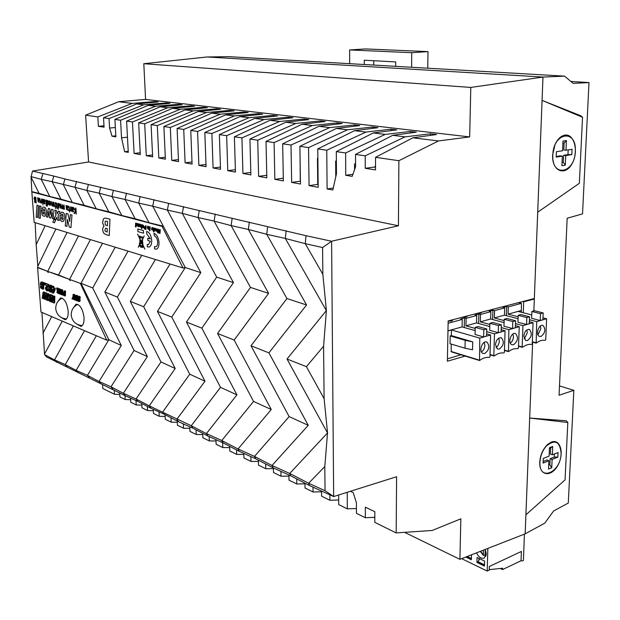 <?xml version="1.0" encoding="UTF-8"?>
<svg xmlns="http://www.w3.org/2000/svg" width="620" height="620" viewBox="0 0 620 620"><rect width="100%" height="100%" fill="white"/><g stroke="black" fill="none" stroke-linecap="round" stroke-linejoin="round"><path stroke-width="0.93" d="M373.752 65.077L373.752 60.729M349.672 63.682L349.618 49.925L365.645 48.934L427.994 51.615L427.769 68.208M427.994 51.615L411.75 52.7L411.603 67.27M349.618 49.925L411.75 52.7M364.258 64.527L364.258 60.218L395.707 61.915L395.676 66.348M207.266 56.986L228.578 56.652L564.557 76.144L573.136 83.374L589 82.576L582.537 213.869L567.168 218.256L559.062 395.25L573.841 390.329L568.292 503.06L553.644 510.934L544.763 523.156L525.163 533.828L525.907 514.802L525.163 533.843L459.908 559.341L460.838 518.832L432.202 530.464L396.188 532.913L396.599 476.733L333.661 496.558L309.496 485.553L290.679 475.796L273.126 467.829L255.704 458.769L239.343 451.36L223.161 442.928L207.878 436.023L192.812 428.157L178.498 421.701L164.44 414.338L151.001 408.293L137.857 401.396L125.217 395.731L46.531 356.942L44.532 354.594L41.951 312.449M533.859 310.93L537.711 212.218L534.339 298.522L448.151 320.928L447.384 361.212L465.124 356.089M567.827 422.499L529.682 418.05L532.642 342.147L529.682 418.05L566.2 420.748L567.827 422.499L565.06 479.88L525.907 514.802M537.711 212.218L579.351 183.295L582.537 117.273L580.777 115.746L542.074 100.386L542.981 77.074L564.557 76.144M522.691 301.553L523.691 301.8L534.324 299.034L533.316 298.794M523.296 312.759L523.691 301.8M573.841 390.329L559.488 385.904M154.783 102.284L154.752 101.564L132.207 103.408L118.645 101.742L145.576 99.409L469.658 136.919L470.797 87.435L542.981 77.05L542.074 100.386L582.537 117.273M589 82.576L570.857 81.453M552.947 160.487L553.265 160.968M555.954 143.135L555.512 143.514M552.815 157.116L552.598 156.682M514.585 303.661L513.856 303.846M509.098 305.087L506.346 305.8M540.384 325.996L540.841 328.763L537.958 334.815M541.012 336.459L539.361 336.373C535.153 334.746 539.028 323.415 543.073 325.531C545.957 329.336 545.267 332.979 541.012 336.459M540.516 313.681L531.882 311.488L534.541 310.736L543.182 312.922L540.516 313.681L540.237 320.54L531.619 318.308L531.882 311.488M543.182 312.922L542.895 319.773L540.237 320.54M536.161 343.1L536.695 321.633L546.623 318.757L545.74 339.698L545.143 340.287C542.314 339.869 539.408 340.76 536.424 342.961L536.161 343.1M546.623 318.757L542.981 317.82M531.751 314.937L518.204 311.457L521.358 310.581L521.412 303.343L518.553 302.63M536.695 321.633L529.426 319.726M518.134 316.781L508.082 314.154L508.322 306.9L506.664 306.474L506.37 315.65M501.309 307.109L499.449 307.597M487.483 310.705L485.011 311.349M481.213 312.333L481.446 312.565C481.252 313.178 480.012 313.402 477.725 313.24M512.942 333.994L513.468 336.877L513.12 339.039L511.981 341.496L510.314 343.185M513.5 344.782L511.686 344.666C507.323 342.868 511.469 331.367 515.654 333.661C518.607 337.575 517.886 341.279 513.5 344.782M512.81 321.548L504.184 319.254L506.966 318.471L515.592 320.757L512.81 321.548L512.577 328.553L503.959 326.213L504.184 319.254M515.592 320.757L515.352 327.755L512.577 328.553M508.47 351.594L508.865 329.693L519.235 326.686L518.475 348.053L517.855 348.657C514.887 348.246 511.849 349.184 508.749 351.447L508.47 351.594M504.075 322.601L490.645 318.982L490.862 311.643L489.203 311.201L492.9 310.202L494.558 310.635L494.341 317.959L504.471 315.154L504.703 307.884L503.045 307.458L506.664 306.474M519.235 326.686L515.421 325.663M508.865 329.693L501.247 327.6M489.839 324.469L480.299 321.858L480.492 314.456L478.841 314.014L478.594 323.469M473.316 314.387L470.347 315.162M458.815 318.153L455.436 319.037M451.949 319.943L452.554 320.354C452.189 321.09 450.725 321.307 448.151 320.99M465.015 348.223L450.043 343.713L450.197 335.939L465.194 340.349L472.735 341.876L472.541 349.788L465.015 348.223L465.194 340.349M450.197 335.939L451.36 335.606L472.735 341.876M493.83 355.609L494.481 333.854L505.083 330.786L504.386 352.369L503.758 352.981C500.712 352.579 497.612 353.532 494.442 355.841L490.04 354.469M464.248 327.515L464.465 317.905L466.116 318.362L465.946 325.833L475.207 328.437M486.677 331.661L494.481 333.854M475.153 330.599L462.086 326.903L462.249 319.409L460.606 318.951L464.465 317.905M484.251 342.372L484.856 345.356C484.623 348.363 483.476 350.556 481.414 351.935M484.739 353.485L482.732 353.338C478.221 351.331 482.678 339.667 487.002 342.163C490.017 346.192 489.265 349.967 484.739 353.485M483.84 329.778L475.23 327.368L478.144 326.554L486.754 328.957L483.84 329.778L483.646 336.931L475.052 334.474L475.23 327.368M486.754 328.957L486.553 336.094L483.646 336.931M479.516 360.476L479.764 338.117L490.606 334.978L489.978 356.787L489.335 357.407C486.219 357.012 483.042 357.988 479.81 360.329L479.516 360.476M479.26 360.398L451.213 351.803L451.197 344.061M462.086 326.903L447.966 330.817M462.249 319.409L448.105 323.253M490.606 334.978L486.615 333.847M460.924 354.795L447.431 358.817L447.966 330.933L451.476 329.964L479.764 338.117M451.36 335.606L451.476 329.964M521.296 312.248L521.358 310.581M498.751 338.132L499.317 341.07C499.092 343.984 497.992 346.131 496.031 347.51M526.814 329.949L527.302 332.777L524.288 338.954M521.412 303.343L508.322 306.9M504.703 307.884L494.558 310.635M490.862 311.643L480.492 314.456M489.777 326.562L476.524 322.904L476.71 315.479L475.06 315.038L478.841 314.014M476.71 315.479L466.116 318.362M466.759 316.091L467.154 316.417C466.868 317.099 465.488 317.316 463.016 317.068M495.326 308.667L492.164 309.488M498.271 332.7L489.668 330.297L489.87 323.268L492.714 322.47L501.34 324.81L498.488 325.616L498.271 332.7L501.115 331.878L501.34 324.81M498.488 325.616L489.87 323.268M499.278 349.083L497.372 348.952L495.473 344.604C496.279 339.628 498.279 337.381 501.487 337.861C504.471 341.837 503.735 345.572 499.278 349.083M505.083 330.786L501.185 329.708M476.524 322.904L465.946 325.833M490.645 318.982L480.299 321.858M521.149 310.527L508.082 314.154M533.076 322.679L532.255 343.829L531.65 344.425C528.751 344.015 525.783 344.922 522.738 347.161L522.156 346.929L522.939 325.616L533.076 322.679L529.356 321.695M518.064 318.726L504.471 315.154M522.939 325.616L515.499 323.625M504.145 320.587L494.341 317.959M529.542 316.797L529.279 323.717L526.558 324.508L517.94 322.214L518.188 315.324L520.909 314.565L529.542 316.797L526.822 317.572L518.188 315.324M492.629 319.517L492.9 310.202M523.807 336.156C524.582 331.359 526.481 329.158 529.511 329.546C532.433 333.405 531.728 337.086 527.411 340.574L525.675 340.473L523.807 336.156M526.822 317.572L526.558 324.508M102.494 243.296L80.995 283.27L108.864 339.729L106.772 340.202L40.982 312.031L37.611 267.662L47.709 271.397L48.267 272.552L48.197 271.56L69.029 279.233L70.122 280.627L69.541 279.434L58.528 275.009L78.477 235.941M55.893 229.02L37.828 266.244L37.611 267.662M70.122 280.627L70.052 279.604L80.337 283.394L106.772 340.202M70.052 279.604L80.337 283.394M73.168 308.163L76.012 304.188C80.135 304.583 82.809 309.054 84.033 317.618C84.219 322.609 83.181 325.531 80.91 326.391L76.485 323.88M57.761 301.738L60.473 297.98C64.403 298.383 66.968 302.754 68.161 311.093C68.371 316.029 67.371 318.913 65.177 319.742L61 317.339M162.083 226.378L183.001 267.964L185.264 267.53L152.706 206.181L138.717 203.097L149.04 222.72L163.316 226.176L162.083 226.378L31.845 191.929L31.062 177.142L39.091 193.393L32.17 191.743M183.001 267.964L34.162 222.355L31.845 191.929M485.568 556.458L485.049 555.621L485.228 549.444M483.298 550.196L483.368 555.419L485.065 555.001M487.855 548.421L487.18 571.067L489.203 570.113L489.312 566.486L521.397 551.451L521.04 560.775L522.606 560.875L523.404 560.495L524.435 534.13M521.048 560.751L502.518 569.571L502.564 568.222L489.219 569.656L489.312 566.486L521.397 551.451L521.04 560.775M479.051 558.418L479.004 560.085M477.075 557.473L484.592 561.069L484.445 566.068L476.943 562.433L477.075 557.473M478.043 561.929L476.943 562.433M461.66 558.651L487.18 571.067M471.502 554.807L471.371 559.744L465.783 557.039M485.251 549.436L486.336 554.048L484.274 558.054C481.221 558.93 478.64 557.194 476.509 552.846M484.507 563.843L484.057 564.634L478.051 561.736L479.771 558.76M500.239 568.478L502.518 569.571M471.433 557.589L470.999 558.333L467.178 556.496M470.999 558.333L470.975 559.232L466.139 556.9M470.975 559.232L471.394 559.046M484.057 564.634L484.026 565.541L484.468 565.339M484.026 565.541L478.02 562.642L478.051 561.736M338.295 500.007L338.698 500.208M355.756 508.524L356.446 508.865M373.821 517.343L374.821 517.832M404.565 532.34L459.908 559.341M90.419 239.599L69.541 279.434M67.092 232.446L47.709 271.397M48.197 271.56L58.528 275.009M45.144 225.726L36.185 244.644L37.828 266.244M306.412 366.66L324.113 398.699L323.586 346.231L306.412 366.66L287.021 359.026L326.36 310.581L285.308 238.437L266.732 234.283L306.567 304.963L268.91 352.85L250.999 345.782L286.936 298.553L248.349 229.447L231.113 225.603L268.599 293.361L234.159 340.054L217.566 333.49L250.48 287.432L214.101 221.115L198.067 217.558L233.453 282.627L201.864 328.158L186.457 322.051L216.682 277.117L182.311 213.388L167.353 210.072L200.818 272.653L185.264 267.53L157.433 311.38L189.736 374.209L162.742 411.913L164.44 414.338M170.058 263.996L143.685 306.737L175.204 368.505L149.234 405.868L191.255 425.739L192.812 428.157M155.418 259.509L130.301 301.397L160.991 361.956L136.043 398.962L137.857 401.396M141.74 255.324L117.389 297.05L147.366 356.616L123.341 393.289L136.051 398.97L149.234 405.868L151.001 408.293M128.092 251.139L104.873 292.051L134.091 350.486L110.988 386.81L112.902 389.252M115.25 247.202L92.721 287.967L121.288 345.479L99.022 381.478L110.996 386.818L123.341 393.289M121.288 345.479L108.864 339.729L87.42 375.387L89.427 377.82M96.387 335.753L76.128 370.365L87.428 375.387L99.022 381.478M31.062 177.142L32.488 171.066L53.777 176.065L52.196 181.738L41.245 179.35L49.763 196.486L60.915 199.152L52.189 181.738L74.974 187.279L84.103 205.274L72.277 202.438L63.356 184.737L64.922 178.963L306.017 235.701L331.599 241.242L398.42 225.773L398.885 160.72L438.479 140.949L412.881 137.81L436.542 134.54L430.396 133.827L405.046 136.85L365.226 155.822L365.234 168.291L375.511 169.911L375.534 157.317L412.881 137.81M84.545 330.685L65.232 364.622L67.309 367.048M73.385 325.903L54.544 359.887L65.24 364.63M31 176.592L41.238 179.35L42.85 173.77M62.271 321.144L44.501 354.059M51.716 316.626L42.927 333.335M32.488 171.066L88.567 161.975L398.42 225.773L88.567 161.975L85.63 115.157L118.645 101.742M36.185 244.644L35.154 222.665M430.373 135.392L430.396 133.827M375.519 166.408L374.147 167.075L365.234 168.291M410.37 132.975L410.386 131.479L416.314 132.176L392.708 135.338L355.547 154.411L355.578 166.772L352.183 176.367L345.735 175.29L345.627 152.97L336.311 151.613L373.271 132.959L396.8 129.89L391.081 129.224L365.986 132.06L326.756 150.226L327.104 188.937L332.847 189.999L336.459 173.74L336.311 151.613M410.386 131.479L385.16 134.416L345.627 152.97M352.92 174.29L345.735 175.29M354.562 169.655L354.547 164.036L355.57 163.541M391.073 130.634L391.081 129.224M333.281 188.031L327.104 188.937M336.373 160.774L335.66 161.107L335.776 176.832M372.45 128.387L372.45 127.038L377.968 127.689L354.516 130.657L317.773 148.916L318.192 187.302L309.062 185.62L308.558 147.583L299.902 146.32L336.428 128.441L359.786 125.558L354.454 124.938L329.646 127.612L291.012 145.026L291.656 182.419L300.467 184.039L299.902 146.32M372.45 127.038L347.495 129.797L308.558 147.583M317.874 158.1L317.456 158.294L317.75 184.38L309.062 185.62M354.462 126.217L354.454 124.938M300.041 155.504L300.281 181.218L291.656 182.419M337.079 124.124L337.071 122.9L342.224 123.504L318.959 126.302L282.658 143.817L283.363 180.9L274.846 179.335L274.087 142.569L266.011 141.391L302.079 124.233L325.244 121.52L320.261 120.931L295.748 123.458L257.734 140.19L258.618 176.344L266.84 177.863L266.011 141.391M337.071 122.9L312.403 125.496L274.087 142.569M283.309 178.18L274.846 179.335M320.269 122.101L320.261 120.931M266.778 175.258L258.618 176.344M304.009 120.141L303.994 119.032L308.822 119.598L285.766 122.233L249.938 139.058L250.875 174.925L242.931 173.46L241.932 137.888L234.399 136.795L269.987 120.296L292.919 117.73L288.254 117.188L264.058 119.567L226.656 135.672L227.757 170.671L235.445 172.089L234.399 136.795M303.994 119.032L279.643 121.481L241.932 137.888M250.813 172.438L242.931 173.46M288.277 118.25L288.254 117.188M235.375 169.702L227.757 170.671M273.033 116.421L273.009 115.405L277.528 115.932L254.712 118.428L219.371 134.61L220.519 169.338L213.078 167.974L211.885 133.517L204.833 132.494L239.924 116.614L262.617 114.189L258.238 113.677L234.368 115.932L197.578 131.44L198.865 165.362L206.072 166.687L204.833 132.494M273.009 115.405L248.976 117.723L211.885 133.517M220.441 167.059L213.078 167.974M258.261 114.654L258.238 113.677M205.987 164.494L198.865 165.362M243.939 112.941L243.916 111.995L248.163 112.499L225.595 114.855L190.751 130.448L192.076 164.114L185.101 162.827L183.729 129.425L177.119 128.464L211.707 113.15L234.151 110.856L230.028 110.375L206.483 112.515L170.314 127.472L171.763 160.379L178.521 161.619L177.119 128.464M243.916 111.995L220.208 114.196L183.729 129.425M191.999 162.006L185.101 162.827M230.059 111.275L230.028 110.375M178.436 159.596L171.763 160.379M216.581 109.663L216.551 108.794L220.549 109.259L198.237 111.499L163.905 126.542L165.385 159.201L158.828 157.999L157.309 125.581L151.094 124.682L185.179 109.903L207.351 107.717L203.469 107.268L180.257 109.298L144.692 123.752L146.281 155.69L152.644 156.86L151.094 124.682M216.551 108.794L193.177 110.879L157.309 125.581M165.3 157.255L158.828 157.999M203.499 108.097L203.469 107.268M152.551 154.984L146.281 155.69M190.797 106.578L190.758 105.78L194.533 106.222L172.492 108.345L138.663 122.868L140.283 154.589L134.106 153.45L132.455 121.969L126.604 121.117L160.177 106.834L182.086 104.765L178.421 104.331L155.542 106.268L120.575 120.241L121.543 137.803L127.464 137.206M190.758 105.78L167.718 107.764L132.455 121.969M140.19 152.776L134.106 153.45M178.452 105.106L178.421 104.331M121.543 137.803L124.62 151.706L128.278 152.381L126.604 121.117M166.454 103.672L166.416 102.928L169.981 103.346L148.219 105.369L114.894 119.412L115.87 136.857L112.034 136.214L115.816 135.834M166.416 102.928L143.708 104.819L109.042 118.567L109.585 128.053L112.034 136.214M115.343 127.511L109.585 128.053M154.752 101.564L158.216 101.967L136.586 103.943L103.517 117.761L104.075 127.193L98.394 126.294L97.828 116.932L85.63 115.157M132.207 103.408L97.828 116.932M103.99 125.775L98.394 126.294M398.885 160.72L375.534 157.317M405.046 136.85L392.708 135.338M365.226 155.822L355.547 154.411M385.16 134.416L373.271 132.959M365.986 132.06L354.516 130.657M326.756 150.226L317.773 148.916M347.495 129.797L336.428 128.441M329.646 127.612L318.959 126.302M291.012 145.026L282.658 143.817M312.403 125.496L302.079 124.233M295.748 123.458L285.766 122.233M257.734 140.19L249.938 139.058M279.643 121.481L269.987 120.296M264.058 119.567L254.712 118.428M226.656 135.672L219.371 134.61M248.976 117.723L239.924 116.614M234.368 115.932L225.595 114.855M197.578 131.44L190.751 130.448M220.208 114.196L211.707 113.15M206.483 112.515L198.237 111.499M170.314 127.472L163.905 126.542M193.177 110.879L185.179 109.903M180.257 109.298L172.492 108.345M144.692 123.752L138.663 122.868M167.718 107.764L160.177 106.834M155.542 106.268L148.219 105.369M120.575 120.241L114.894 119.412M143.708 104.819L136.586 103.943M109.042 118.567L103.517 117.761M350.393 491.288L353.229 492.629L356.43 502.859L356.454 513.352L365.351 517.731L365.351 507.152L374.829 511.725L374.813 522.389L396.188 532.913M365.351 517.731L374.821 517.297M338.66 494.985L338.729 504.626L347.324 508.857L356.446 508.501M321.54 491.04L321.602 496.194L329.902 500.286L338.698 499.999M304.963 483.205L305.04 488.041L313.069 492.001L321.548 491.776M288.92 474.998L289.013 480.159L296.786 483.98L304.97 483.817M273.404 467.953L273.505 472.525L281.031 476.23L288.935 476.114M258.354 460.149L258.486 465.132L265.771 468.72L273.42 468.643M243.799 453.375L243.931 457.971L250.992 461.443L258.385 461.412M229.671 446.322L229.826 451.027L236.669 454.398L243.831 454.398M215.977 439.681L216.147 444.292L222.781 447.562L229.71 447.594M202.694 433.31L202.872 437.759L209.312 440.929L216.024 440.99M189.782 426.785L189.983 431.411L196.238 434.496L202.74 434.581M177.274 421.058L177.467 425.25L183.543 428.242L189.852 428.35M165.083 414.679L165.308 419.267L171.205 422.174L177.328 422.305M153.272 409.316L153.481 413.447L159.224 416.276L165.168 416.423M141.755 403.442L141.988 407.797L147.576 410.541L153.342 410.704M130.58 398.133L130.812 402.295L136.245 404.961L141.848 405.139M119.691 392.817L119.931 396.939L125.217 399.536L130.665 399.722M114.227 389.949L114.483 394.258L119.784 394.452M124.992 395.606L125.217 399.536M135.997 400.567L136.245 404.961M147.358 406.387L147.576 410.541M159.007 411.897L159.224 416.276M171.004 417.779L171.205 422.174M183.35 423.886L183.543 428.242M196.044 429.838L196.238 434.496M209.149 436.596L209.312 440.929M222.619 442.68L222.781 447.562M236.53 449.895L236.669 454.398M250.86 456.576L250.992 461.443M265.654 463.946L265.771 468.72M280.93 471.371L281.031 476.23M296.701 478.919L296.786 483.98M313.007 487.157L313.069 492.001M329.856 494.822L329.902 500.286M347.247 492.28L347.324 508.857M53.777 176.065L64.922 178.963M469.658 136.919L438.479 140.949M286.153 230.663L285.308 238.437L305.249 243.668L322.578 247.551L331.599 241.242L333.661 496.558L325.05 490.707L324.803 466.589L308.636 483.259L325.05 490.707M532.642 342.147L525.163 533.843M470.797 87.435L143.817 63.713L207.072 56.978L542.981 77.05L534.339 298.522M78.174 372.798L76.136 370.373L65.232 364.622M134.091 350.486L147.366 356.616M160.991 361.956L175.204 368.505M189.736 374.209L204.988 381.222L176.863 419.275L178.498 421.701M186.457 322.051L220.519 387.337L191.255 425.739L206.398 433.62L221.766 440.533L223.161 442.928M220.519 387.337L236.925 394.855L206.39 433.613L207.878 436.023M217.566 333.49L253.557 401.427L221.766 440.533L238.049 448.989L254.502 456.413L289.129 416.594L308.256 425.32L272.025 465.488L289.703 473.486L327.515 432.962L324.803 466.589M253.557 401.427L271.25 409.518L238.034 448.981L239.343 451.36M255.704 458.769L254.502 456.413L272.025 465.488L273.126 467.829M54.544 359.887L44.532 354.594M290.679 475.796L289.703 473.486L308.636 483.259L309.496 485.553M143.817 63.713L145.576 99.409M102.54 384.617L102.788 388.5L114.483 394.258M249.341 222.014L248.349 229.447L266.724 234.283L267.654 226.672M268.91 352.85L308.256 425.32M287.021 359.026L327.515 432.962M215.241 214.008L214.101 221.115L231.097 225.603L232.174 218.325M234.159 340.054L271.25 409.518M250.999 345.782L289.129 416.594M201.864 328.158L236.925 394.855M154.047 199.624L152.706 206.181L167.346 210.072L168.648 203.376M200.818 272.653L171.779 317.084L204.988 381.222M126.496 193.153L125.077 199.462L111.957 196.579L121.768 215.512L135.144 218.744L125.07 199.462L138.709 203.097L140.097 196.656M99.216 193.177L86.885 190.472L96.232 208.769L108.802 211.792L99.216 193.177L111.941 196.579L113.406 190.371M76.508 181.412L74.974 187.279L86.877 190.472L88.397 184.489M305.249 243.668L322.849 274.288L322.578 247.551M327.554 432.985L324.113 398.699M323.586 346.231L326.399 310.589L322.849 274.288M286.936 298.553L306.567 304.963M250.48 287.432L268.599 293.361M216.682 277.117L233.453 282.627M183.559 206.561L182.311 213.381L198.067 217.558M171.779 317.084L157.433 311.38M143.685 306.737L130.301 301.397M135.144 218.744L149.04 222.72M117.389 297.05L104.873 292.051M108.802 211.792L121.768 215.512M92.721 287.967L80.995 283.27M84.103 205.274L96.232 208.769M60.915 199.152L72.277 202.438M39.091 193.393L49.763 196.486M37.882 267.437L47.228 271.204L48.267 272.552M564.96 135.121C574.414 133.517 578.886 151.815 572.144 163.587C565.711 175.786 553.071 172.027 552.614 157.333L552.614 155L555.055 144.491C557.644 138.996 560.945 135.873 564.96 135.121M551.312 442.107L547.7 444.393C542.732 449.229 540.082 455.444 539.733 463.032C539.539 476.114 551.521 477.338 557.899 465.264C564.572 453.514 560.395 438.332 551.312 442.107M553.11 161.332L553.521 162.091M556.566 142.05L555.946 142.693M317.75 184.38L318.161 184.458M374.147 167.075L375.511 167.284M128.224 151.311L124.62 151.706M540.012 464.814L539.772 464.271M546.367 445.703L546.894 445.447M54.552 359.894L56.66 362.312M99.029 381.486L100.983 383.92M123.349 393.297L125.217 395.731M305.265 243.668L306.017 235.701M198.075 217.558L199.26 210.575M99.223 193.177L100.704 187.093M552.823 154.961C551.451 177.901 574.864 173.67 575.283 151.419C577.011 128.813 553.342 132.006 552.823 154.961M561.914 165.742L562.332 156.124L556.163 157.108L556.396 151.722L562.572 150.761L562.999 141.081L566.409 140.577L565.975 150.234L572.051 149.288L571.811 154.605L565.735 155.581L565.308 165.168L561.914 165.742M556.194 156.496L560.178 155.86L562.332 156.124M562.906 143.204L564.122 143.026L563.812 149.978L565.975 150.234M564.122 143.026L566.409 140.577M568.183 149.893L567.974 154.62L563.58 155.318L565.735 155.581M567.974 154.62L571.811 154.605M565.308 165.168L563.27 162.239L563.58 155.318M563.27 162.239L562.053 162.432M539.757 462.094L539.935 462.83M539.95 462.071L540.051 460.722C540.741 455.003 542.826 450.112 546.313 446.059C555.132 438.96 560.062 441.448 561.1 453.538C560.782 472.727 538.726 482.05 539.95 462.071M549.483 447.694L549.119 456.095L543.306 458.428L543.105 463.094L548.909 460.738L548.545 469.084L551.738 467.767L552.118 459.443L557.837 457.118L558.054 452.499L552.319 454.801L552.699 446.431L549.483 447.694M543.174 461.52L546.925 460.001L548.909 460.738M548.716 465.178L549.863 464.713L550.126 458.707L552.118 459.443M549.863 464.713L551.738 467.767M557.837 457.118L554.264 457.033L550.126 458.707M552.699 446.431L550.599 448.035L550.335 454.072L552.319 454.801M554.264 457.033L554.404 453.964M550.599 448.035L549.452 448.493M71.424 221.991L71.974 215.001L70.323 214.528L69.735 221.503L67.929 213.861L66.247 213.381L65.27 225.928L66.906 226.409L67.448 219.41L69.285 227.114L70.975 227.633L71.424 221.991M62.581 219.651L61.496 218.751L61.419 217.333L63.201 217.876L62.581 219.651M64.844 217.395L64.604 214.373L63.302 212.404L61.419 212.195L60.241 213.885L61.69 214.605L62.597 214.016L63.31 216.365L59.969 215.411L60.427 220.185L62.031 221.588L63.666 221.154L64.844 217.395M53.793 218.317L52.956 209.653L51.599 209.266L50.383 214.45L49.809 208.769L48.476 208.39L46.384 216.791L47.755 217.171L48.802 211.707L49.414 217.636L50.77 218.062L52.034 212.637L52.413 218.558L53.847 218.984L53.793 218.317M40.246 218.294L41.029 206.297L39.587 205.894L38.804 218.031L40.246 218.294M37.634 217.403L38.394 205.6L36.975 205.181L36.193 217.225L37.634 217.403M54.746 210.141L55.932 215.279L54.242 219.093L55.87 219.573L56.901 217.202L57.412 220.007L59.226 220.557L58.102 215.853L59.946 211.621L58.327 211.156L57.133 213.97L56.529 210.653L54.746 210.141M52.801 222.239L54.514 222.758L55.637 220.092L54.01 219.573L52.801 222.239M44.214 214.342L43.175 213.474L43.098 212.087L44.795 212.598L44.214 214.342M46.353 212.118L46.105 209.172L44.857 207.251L43.075 207.065L41.959 208.731L43.338 209.421L44.198 208.831L44.888 211.126L41.711 210.219L42.175 214.876L42.85 215.806L44.493 216.303L45.252 215.799L46.353 212.118M159.022 242.552C158.534 237.708 156.969 234.693 154.31 233.508L153.869 233.438L154.395 235.871C156.248 236.701 157.341 238.801 157.681 242.172C157.705 244.838 157.054 246.373 155.721 246.799L154.512 246.582L154.628 248.946L156.225 249.194C158.131 248.589 159.061 246.373 159.022 242.552M147.351 246.83L148.94 247.054C150.831 246.465 151.753 244.28 151.714 240.498C151.257 235.693 149.707 232.694 147.072 231.508L146.622 231.469L146.739 233.794L150.257 238.917L147.792 238.243L147.909 240.568L150.373 241.273L148.451 244.714L147.25 244.443L147.351 246.83M160.007 233.461L159.317 233.267L158.937 231.113L158.317 232.996L157.604 232.802L157.837 229.005L158.371 229.152L158.193 231.934L159.138 230.105L159.534 232.299L159.712 229.508L160.247 229.656L160.007 233.461M154.186 228.935L154.481 230.353L154.706 228.881L154.186 228.935M154.535 231.051L154.047 230.446L153.954 231.942L153.427 231.795L153.683 227.889L155.108 228.493L155.294 230.036L154.535 231.051M150.017 229.764L149.513 229.625L149.676 226.812L150.18 226.943L150.017 229.764M149.451 230.71L149.49 229.974L150.001 230.121L149.947 230.842L149.451 230.71M148.273 229.237L147.498 228.362L147.599 226.254L148.102 226.385L148.219 228.641L148.684 226.54L149.18 226.68L149.025 229.493L148.273 229.237M144.933 228.517L145.436 228.764L145.499 227.71L144.917 227.718L144.933 228.517M145.94 229.609L144.522 228.951L144.29 228.121L144.755 226.881L145.537 227.013L145.607 225.719L146.15 225.866L145.94 229.609M142.957 225.905L143.259 227.331L143.46 225.851L142.957 225.905M143.577 227.904L142.592 227.47L142.337 226.556L142.957 224.99L144.065 226.424L143.577 227.904M142.058 224.766L141.848 228.625L141.352 228.486L141.561 224.626L142.058 224.766M138.012 226.548L137.625 223.572L138.113 223.704L138.229 225.928L138.679 223.851L139.167 223.983L139.019 226.765L138.555 226.23L138.012 226.548M136.144 225.254L136.625 225.192L136.423 223.812L136.144 225.254M136.005 225.54L135.919 227.005L135.416 226.866L135.633 223.037L136.098 223.564L136.578 223.208L137.198 224.51L136.819 226.06L136.005 225.54M140.717 225.021L140.236 224.735L139.918 225.556L140.686 225.788L140.717 225.021M140.523 224.44L140.903 226.114L139.918 225.928L140.965 227.215L139.81 226.563L139.632 225.603L139.632 224.107L140.523 224.44M156.875 229.385L156.38 229.082L156.046 229.919L156.837 230.16L156.875 229.385M156.674 228.788L157.061 230.493L156.038 230.299L157.124 231.617L155.93 230.95L155.744 229.966L155.76 228.447L156.054 228.981L156.674 228.788M152.396 229.64L152.047 228.989L152.605 229.144L152.396 229.64M153.132 229.02L152.683 227.618L152.086 227.548L151.699 228.013L152.45 228.059L152.66 228.726L151.598 228.439L151.706 229.787L152.481 230.206L153.132 229.02M143.553 233.205L137.911 231.632L137.772 228.989L143.414 230.547L143.553 233.205M105.121 221.511L105.199 224.742L107.407 225.781L107.585 221.487L105.702 221.084L105.121 221.511M107.136 232.066L107.283 228.617L105.602 228.23L104.904 230.082L105.191 231.144L107.136 232.066M106.222 218.225L109.965 219.248L109.244 235.554L105.896 234.569L103.563 233.035L102.664 230.129L102.936 227.587L103.974 226.409L102.602 222.874L103.393 218.93L104.695 218.116L106.222 218.225M75.911 208.188L76.306 214.117L75.733 211.49L74.586 213.644L74.075 213.497L75.346 211.133L73.579 207.553L75.694 210.932L75.508 208.08L75.911 208.188M72.153 209.358L73.106 209.421L72.695 207.793L72.153 209.358M73.579 208.831L73.408 209.878L72.191 209.917L72.889 211.203L73.571 211.04L73.617 211.73L72.897 211.831L72.145 211.126L71.633 207.026L72.044 207.785L72.742 207.204L73.579 208.831M71.215 211.242L70.804 210.459L69.952 210.963L69.897 210.234L70.626 210.157L70.556 206.739L71.215 211.242M69.37 207.832L69.649 212.048L69.215 210.692L68.487 210.482L68.448 209.932L69.184 210.133L69.022 207.731L68.184 206.096L69.138 206.654L69.37 207.832M67.417 206.584L66.627 206.569L66.534 207.824L67.472 207.878L67.417 206.584M67.766 208.335L66.573 208.452L67.262 209.653L67.936 209.49L67.983 210.172L66.534 209.576L66.022 205.507L66.425 206.258L66.89 205.669L67.673 206.204L67.766 208.335M64.371 209.351L63.969 208.576L63.341 209.188L62.635 208.056L62.14 208.816L61.411 208.165L60.954 204.135L62.015 208.204L62.682 204.608L63.395 208.583L64.069 204.98L64.371 209.351M60.427 205.685L60.256 208.212L59.9 204.639L59.102 204.492L58.838 207.816L58.536 203.484L58.923 204.251L59.373 203.624L60.148 204.259L60.427 205.685M57.823 203.29L58.241 209.312L57.823 203.29M56.854 204.422L57.148 208.568L56.722 207.235L56.017 207.041L55.978 206.491L56.684 206.685L56.521 204.329L55.707 202.717L56.629 203.259L56.854 204.422M55.25 202.593L55.56 206.91L55.25 202.593M53.863 202.221L54.514 206.623L54.118 205.863L53.514 206.468L52.824 205.36L52.165 206.096L51.359 204.081L51.522 201.585L51.879 205.096L52.607 205.251L52.863 201.95L53.219 205.491L53.7 205.887L53.863 202.221M55.265 207.607L55.676 208.599L55.265 207.607M49.918 204.871L50.476 203.794L49.259 203.461L49.918 204.871M50.801 203.469L50.205 205.499L49.275 204.74L48.895 202.802L50.437 203.228L50.158 202.058L48.887 201.74L48.833 201.074L49.577 200.934L50.398 201.74L50.801 203.469M47.701 204.282L48.151 202.771L47.337 200.934L47.004 202.461L47.701 204.282M48.151 201.159L48.391 204.422L47.825 204.894L47.112 203.957L47.283 206.258L46.508 200.229L46.895 200.958L47.492 200.376L48.151 201.159M45.826 200.043L46.144 204.306L45.826 200.043M46.198 205.088L46.26 205.972L46.198 205.088M43.687 201.407L44.578 201.624L44.191 200.059L43.687 201.407M45.028 203.19L44.741 203.972L43.71 203.283L43.206 199.338L43.586 200.059L44.028 199.477L44.756 199.996L44.865 202.066L43.741 202.112L44.4 203.345L45.028 203.19M42.532 199.152L42.966 205.057L42.532 199.152M40.362 201.043L40.54 201.973L41.284 202.136L41.525 198.881L41.834 203.12L41.455 202.368L40.866 202.972L40.316 202.368L39.843 198.423L40.362 201.043M38.107 200.043L38.975 200.097L38.587 198.54L38.107 200.043M39.254 200.524L38.153 200.655L39.463 202.298L38.122 201.74L37.618 197.819L37.998 198.54L38.432 197.958L39.145 198.47L39.254 200.524M34.418 198.586L34.611 199.376L35.627 199.911L35.472 197.858L34.697 197.687L34.418 198.586M35.286 202.089L35.805 202.228L35.673 200.539L34.945 200.376L35.286 202.089M36.216 202.957L34.65 202.167L34.705 199.989L34.038 198.392L34.534 197.044L35.79 197.331L36.216 202.957M53.886 302.986L52.925 302.599L51.824 297.6L51.723 302.103L50.902 301.769L51.049 295.267L52.018 295.655L53.119 300.654L53.227 296.135L54.048 296.461L53.886 302.986L54.676 302.831L54.847 296.306L54.676 302.831M52.514 301.948L52.537 300.839L52.514 301.948L51.723 302.103M51.049 295.267L52.809 295.5L53.204 297.267L52.809 295.5L52.018 295.655M53.227 296.135L54.847 296.306L54.048 296.461M50.336 301.537L49.468 301.188L48.802 298.879L48.058 300.607L47.136 300.235L48.314 297.507L47.252 293.748L48.112 294.097L48.817 296.577L49.623 294.694L50.538 295.066L49.306 297.925L50.336 301.537L50.91 301.428M48.848 300.452L49.096 299.886L48.058 300.607M47.252 293.748L48.91 293.942L49.321 295.399L48.91 293.942L48.112 294.097M49.623 294.694L51.336 294.911L50.538 295.066M50.096 297.771L51.041 295.585L50.096 297.771L50.933 300.677L50.096 297.771L49.306 297.925M46.849 300.111L46.066 299.793L45.601 294.872L44.934 299.336L44.136 299.01L43.656 294.097L43.036 298.561L42.206 298.22L43.105 292.09L44.051 292.469L44.547 297.623L45.221 292.942L46.198 293.33L47.221 300.041M45.725 299.181L45.895 298.019L45.725 299.181L44.934 299.336M43.826 298.406L43.974 297.329L43.826 298.406L43.036 298.561M43.105 292.09L44.842 292.322L45.028 294.291L44.842 292.322L44.051 292.469M45.221 292.942L46.988 293.175L47.57 299.235L46.988 293.175L46.198 293.33M78.166 297.406L79.19 299.344L79.166 301.359L79.98 301.196L78.849 301.576L77.477 300.925L77.5 299.894L78.779 300.196L77.616 298.685L77.632 296.577L80.282 297.011L80.244 298.065L79.43 298.228L78.445 297.352M79.19 299.344L80.003 299.181L80.205 300.049L79.623 301.421M77.5 299.894L78.748 300.475M77.957 296.36L79.778 296.554L80.244 298.065M78.965 296.716L80.282 297.011M79.469 297.174L79.43 298.228M78.05 297.833L78.864 297.577L80.003 299.181L79.98 301.196M78.128 298.127L78.942 297.964L80.003 299.181M78.43 298.453L79.244 298.298M78.717 298.708L79.523 298.546M75.485 297.406L76.144 297.778L76.183 296.515L75.578 296.337L75.485 297.406L76.159 297.274M75.508 299.328L76.082 299.669L76.121 298.646L75.594 298.483L75.508 299.328L76.097 299.212M76.71 300.77L75.028 299.847L74.757 298.964L75.229 295.415L76.872 295.911L76.71 300.77L77.485 300.615M75.229 295.415L76.585 295.322L77.686 295.748L77.655 296.546L77.686 295.748L76.872 295.911M77.585 298.623L77.547 299.886L77.585 298.623M73.54 299.042L71.974 298.91L73.028 296.476L73.082 294.446L74.555 294.539L74.904 298.034L74.493 296.569L73.679 296.724L74.578 299.933L75.028 299.84M74.578 299.933L73.919 299.669L73.361 297.639L72.734 299.204M73.082 294.446L74.555 294.539L74.493 296.569M73.741 294.694L73.679 296.724M63.372 293.462L64.007 294.826L63.697 293.407M63.41 294.454L64.015 294.337M64.123 291.028L65.549 291.113L65.41 295.794L64.604 295.949L62.946 294.95L62.845 292.702L64.069 292.663L64.123 291.028L64.922 290.873L65.549 291.113L65.41 295.794M64.744 291.268L64.604 295.949M62.364 295.066L61.798 294.841L61.465 291.307L60.969 294.515L60.38 294.283L60.047 290.749L59.566 293.965L58.954 293.725L59.644 289.3L60.342 289.571L60.682 293.299L61.202 289.904L61.915 290.175L62.364 295.066L62.953 294.95M60.969 294.515L61.752 294.368M59.566 293.965L60.334 293.818M59.644 289.3L60.442 289.145L61.194 289.974L61.14 289.416L60.342 289.571M61.202 289.904L62.721 290.021L62.953 292.562L62.721 290.021L61.915 290.175M57.459 292.144L57.947 292.454L57.544 291.144L57.459 292.144L57.962 292.051M58.536 293.562L57.017 292.663L57.242 290.563L56.529 288.099L57.141 288.331L58.009 290.447L58.055 288.688L58.668 288.92L58.536 293.562L58.993 293.477M56.529 288.099L57.939 288.176L58.055 288.734L57.939 288.176L57.141 288.331M57.404 289.61L58.032 289.494M57.575 290.137L58.017 290.059M58.055 288.688L59.466 288.765L59.411 290.78L59.466 288.765L58.668 288.92M52.847 288.982L52.777 291.679L53.762 289.339L52.847 288.982M51.576 287.254L52.065 287.44L52.088 286.231L52.909 286.548L52.87 287.757L54.382 288.339L54.351 289.796L55.149 289.649L53.7 293.02L52.909 293.175L51.925 292.787L51.576 287.254L52.065 287.161M54.351 289.796L52.909 293.175M52.088 286.231L53.707 286.401L53.669 287.603L55.18 288.192L55.149 289.649L53.7 293.02M52.909 286.548L53.707 286.401L53.669 287.603L55.18 288.192L55.149 289.649M52.87 287.757L53.669 287.603M54.382 288.339L55.18 288.192M49.414 288.92L49.925 290.997L50.096 289.005L49.414 288.92L49.988 288.812M49.484 290.64L50.212 290.501M50.135 289.106L50.235 290.385L50.135 289.106M49.492 286.649L49.275 287.82L49.988 287.641L50.685 288.393L51.049 289.772L50.29 292.121L48.895 291.067L48.445 289.091L49.29 285.339L51.716 285.774L51.685 286.998L50.886 287.145L49.492 286.649L50.228 286.51M51.049 289.772L51.84 289.618L51.599 288.494L51.592 291.524L50.29 292.121M50.081 285.324L51.716 285.774L51.685 286.998M50.925 285.921L50.886 287.145M50.267 286.525L50.073 287.517L50.267 286.525M49.693 287.587L50.778 287.494L51.553 288.401L50.778 287.494L49.631 287.603M48.546 290.672L48.561 290.005L48.546 290.672L46.632 290.827L45.431 288.75L45.524 287.603L46.911 285.487L45.477 284.929L45.508 283.689L46.299 283.542L48.693 284.464L48.662 285.712L47.136 287.936L47.585 289.587L46.438 289.393L47.159 289.757L48.468 289.315M47.786 289.447L47.755 290.819M45.508 283.689L48.693 284.464L48.662 285.712L47.136 287.936L47.228 289.246M47.895 284.619L47.864 285.859L48.662 285.712M47.864 285.859L46.624 287.494L47.422 287.347M46.624 287.494L46.337 288.083L47.136 287.936M46.337 288.083L46.438 289.393M44.547 285.022L43.757 284.719L43.795 283.03L44.586 283.34L44.547 285.022L45.345 284.875L45.384 283.193L45.345 284.875M43.795 283.03L45.384 283.193L44.586 283.34M41.215 283.456L41.276 284.766L42.106 285.247L42.137 283.549L41.215 283.456L41.687 283.371M41.912 284.069L42.114 284.696L41.943 283.472L41.912 284.069L41.122 284.208M41.276 286.277L41.323 287.339L42.051 287.757L42.082 286.37L41.276 286.277L41.664 286.208M42.005 286.339L42.067 287.083L42.005 286.339M41.323 287.339L42.067 287.2M42.858 289.207L40.726 288.021L40.37 286.843L40.827 285.386L40.285 283.906L40.951 282.1L42.997 282.72L42.858 289.207L43.648 289.052L43.788 282.573L43.648 289.052M40.951 282.1L42.393 282.038L43.788 282.573L42.997 282.72M143.313 237.964L142.437 239.599L142.949 244.931L144.847 249.201L142.995 245.466L143.336 246.512L142.802 247.349L141.027 247.295L139.632 245.83L139.849 244.443L138.252 247.225L139.554 244.358L139.392 243.141L139.911 243.296L139.864 239.095L137.57 234.058L139.857 238.669L139.632 236.049L141.809 237.204L142.119 236.685L142.391 239.149L144.173 235.918L143.313 237.964M140.476 237.22L140.019 239.018L141.182 241.366L142.259 239.405L142.081 237.576L140.476 237.22M141.345 241.707L142.747 244.536L142.298 239.855L141.345 241.707M140.05 241.428L140.074 243.397L141.073 241.567L140.027 239.452L140.05 241.428M140.926 242.335L140.662 242.831L141.724 243.156L141.763 243.831L140.515 243.094L140.097 245.264L142.894 246.086L141.205 241.823L140.926 242.335M139.911 243.652L139.601 244.078L139.911 243.652M140.159 245.59L140.996 246.543L140.972 246.117L142.422 246.745L142.399 246.233L140.159 245.59M141.19 246.636L141.933 246.83L141.19 246.636M141.841 247.124L141.174 246.923L141.841 247.124M54.025 295.98L54.847 296.306M51.848 295.112L52.809 295.5M50.414 294.547L51.336 294.911M48.042 293.601L48.91 293.942M46.012 292.787L46.988 293.175M43.896 291.942L44.842 292.322M78.445 296.414L79.778 296.554M78.314 299.731L78.732 300.158M75.741 295.446L77.686 295.748M73.896 294.283L74.555 294.539M64.922 290.873L65.549 291.113M62.008 289.749L62.721 290.021M60.442 289.145L61.14 289.416M58.853 288.533L59.466 288.765M57.327 287.944L57.939 288.176M52.878 286.084L53.707 286.401M51.84 289.618L51.041 291.981M50.879 285.177L51.716 285.774M46.299 283.542L48.693 284.464M44.586 282.883L45.384 283.193M41.424 282.123L43.788 282.573M532.34 341.744L535.858 342.728M536.013 343.092L532.324 342.062L535.943 343.038M504.455 350.137L508.152 351.215M504.447 350.416L508.237 351.524M451.05 351.439L479.175 360.096M490.032 354.749L493.915 355.911M518.553 345.898L522.156 346.929M518.537 346.177L522.241 347.239M485.049 555.621L486.096 555.667M480.57 551.265L483.166 554.73M79.391 300.212L80.205 300.049M78.453 296.422L79.267 296.259M75.377 297.003L76.175 296.848M75.756 297.623L76.152 297.546M75.415 299.01L76.113 298.871M75.772 295.484L76.585 295.322M63.302 294.043L64.031 293.896M63.659 292.501L64.077 292.423M57.35 291.78L57.97 291.663M49.337 289.966L50.127 289.811M50.794 291.679L51.592 291.524M50.499 285.556L51.297 285.401M49.988 287.641L50.778 287.494M50.685 288.393L51.483 288.246M46.268 288.757L47.058 288.61M46.795 289.734L47.585 289.587M41.276 284.766L42.059 284.619M41.61 285.053L42.114 284.96M41.587 287.572L42.059 287.478M41.207 286.882L41.997 286.735M41.602 282.185L42.393 282.038M543.073 325.531L542.399 325.353M515.654 333.661L514.894 333.452M508.307 351.587L504.447 350.455M487.002 342.163L486.142 341.915M479.338 360.46L451.213 351.803M493.985 355.973L490.032 354.787M501.487 337.861L500.681 337.637M529.511 329.546L528.798 329.36M522.311 347.293L518.537 346.216M483.368 555.419L480.275 551.382M77.725 304.374C73.16 306.745 71.006 310.488 71.254 315.596C72.401 321.64 76.066 324.973 82.251 325.57M62.132 298.173C57.637 300.499 55.521 304.172 55.777 309.186C56.893 315.061 60.465 318.308 66.472 318.944M539.935 460.063L540.051 460.722M545.034 447.307L546.313 446.059M49.499 285.262L50.298 285.107M47.5 290.896L48.29 290.749"/></g></svg>

